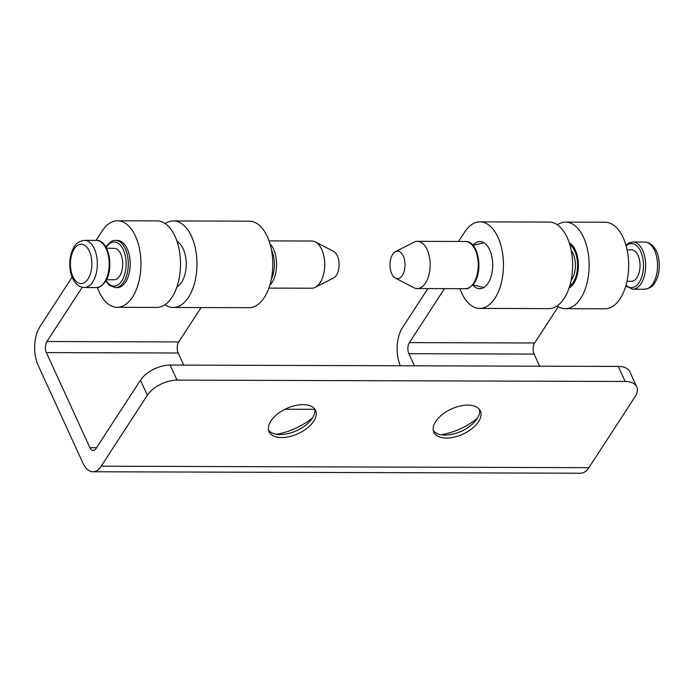<?xml version="1.0" encoding="UTF-8"?>
<svg xmlns="http://www.w3.org/2000/svg" width="694" height="694" viewBox="0 0 694 694"><rect width="100%" height="100%" fill="white"/><g stroke="black" fill="none" stroke-linecap="round" stroke-linejoin="round"><path stroke-width="1.04" d="M72.141 277.123L40.035 326.475A27.534 15.034 -89.8 0 0 38.135 365.278L83.046 463.358A23.605 12.891 -89.8 0 0 92.866 471.755L580.566 473.23A23.605 12.891 -89.8 0 0 588.902 467.678L635.053 396.725A23.605 12.761 155.4 0 0 636.745 386.844A23.605 12.761 155.4 0 0 625.173 381.466L177.013 380.112A23.605 12.761 155.4 0 0 147.354 395.25L140.466 380.208L95.963 448.628A7.868 4.294 90.2 0 1 93.178 450.484A7.868 4.294 90.2 0 1 89.908 447.682L46.377 352.604A7.868 4.294 90.2 0 1 46.923 341.517L82.196 287.29M92.866 471.755A23.605 12.891 -89.8 0 0 101.203 466.203L147.354 395.25M478.522 421.648A25.565 13.828 -24.6 0 1 454.457 437.055A25.565 13.828 -24.6 0 1 433.854 432.223A25.565 13.828 -24.6 0 1 435.685 421.518A25.565 13.828 -24.6 0 1 459.749 406.103A25.565 13.828 -24.6 0 1 480.352 410.935A25.565 13.828 -24.6 0 1 478.522 421.648M313.757 421.145A25.565 13.828 -24.6 0 1 289.693 436.561A25.565 13.828 -24.6 0 1 269.09 431.729A25.565 13.828 -24.6 0 1 270.92 421.015A25.565 13.828 -24.6 0 1 294.985 405.608A25.565 13.828 -24.6 0 1 315.588 410.44A25.565 13.828 -24.6 0 1 313.757 421.145M625.173 381.466L618.285 366.423L170.134 365.07A23.605 12.761 -24.6 0 0 140.466 380.208M618.285 366.423A23.605 12.761 -24.6 0 1 629.857 371.802L636.745 386.844M441.393 434.774A45.24 24.463 155.4 0 0 477.351 418.309M276.628 434.271A45.24 24.463 155.4 0 0 312.595 417.805M183.737 365.105L178.193 353.003A7.868 4.294 90.2 0 1 178.731 341.916L201.078 307.563M539.62 366.18L534.076 354.079A7.868 4.294 90.2 0 1 534.623 342.992L558.271 306.644M444.516 288.626L409.399 342.619A7.868 4.294 -89.8 0 0 408.861 353.697L414.405 365.807M314.79 409.304L285.121 409.208M177.083 241.59A23.605 12.891 90.2 0 1 186.244 264.249A23.605 12.891 90.2 0 1 176.953 286.848M400.343 365.764A27.534 15.034 90.2 0 1 402.511 327.568L427.877 288.583M458.526 241.469L464.659 232.039A43.271 23.631 90.2 0 1 479.944 221.863A43.271 23.631 90.2 0 1 503.445 265.203A43.271 23.631 90.2 0 1 479.684 308.405A43.271 23.631 90.2 0 1 459.94 288.678M117.407 240.436A23.605 12.891 90.2 0 1 130.22 264.076A23.605 12.891 90.2 0 1 117.26 287.646L115.343 287.637A23.605 12.891 -89.8 0 0 123.679 282.085A23.605 12.891 -89.8 0 0 127.549 255.965A23.605 12.891 -89.8 0 0 115.49 240.436L117.407 240.436M97.429 287.498A43.271 23.631 -89.8 0 0 117.199 307.312A43.271 23.631 -89.8 0 0 140.96 264.11A43.271 23.631 -89.8 0 0 117.46 220.77A43.271 23.631 -89.8 0 0 102.183 230.946L96.05 240.376M164.99 304.744A43.271 23.631 -89.8 0 0 173.222 307.477A43.271 23.631 -89.8 0 0 196.983 264.284A43.271 23.631 -89.8 0 0 173.483 220.944A43.271 23.631 -89.8 0 0 165.233 223.633M173.222 307.477L249.016 307.711A43.271 23.631 -89.8 0 0 272.777 264.509A43.271 23.631 -89.8 0 0 249.276 221.169L173.483 220.944M117.46 220.77L157.009 220.892A43.271 23.631 90.2 0 1 180.509 264.232A43.271 23.631 90.2 0 1 156.749 307.433L117.199 307.312M557.126 305.924A43.271 23.631 -89.8 0 0 565.358 308.665L604.899 308.787A43.271 23.631 -89.8 0 0 628.66 265.585A43.271 23.631 -89.8 0 0 605.159 222.245L565.619 222.123A43.271 23.631 -89.8 0 0 557.369 224.813M565.358 308.665A43.271 23.631 -89.8 0 0 589.119 265.464A43.271 23.631 -89.8 0 0 565.619 222.123M569.219 242.779A23.605 12.891 90.2 0 1 578.38 265.429A23.605 12.891 90.2 0 1 569.089 288.036M479.944 221.863L549.145 222.071A43.271 23.631 90.2 0 1 572.645 265.412A43.271 23.631 90.2 0 1 548.885 308.613L479.684 308.405M472.77 284.956A23.605 12.891 -89.8 0 0 479.745 288.739A23.605 12.891 -89.8 0 0 492.697 265.177A23.605 12.891 -89.8 0 0 479.884 241.529A23.605 12.891 -89.8 0 0 472.892 245.277M479.493 409.512A25.565 13.828 -24.6 0 1 477.142 418.638A25.565 13.828 -24.6 0 1 474.193 422.334A25.565 13.828 -24.6 0 1 446.52 435.008A25.565 13.828 -24.6 0 1 433.334 430.644M314.729 409.009A25.565 13.828 -24.6 0 1 312.378 418.135A25.565 13.828 -24.6 0 1 309.429 421.839A25.565 13.828 -24.6 0 1 281.755 434.513A25.565 13.828 -24.6 0 1 268.569 430.141M395.493 251.627L413.841 242.223A23.605 12.891 90.2 0 1 417.346 241.347A23.605 12.891 90.2 0 1 429.395 256.875A23.605 12.891 90.2 0 1 425.535 282.996A23.605 12.891 90.2 0 1 417.198 288.548A23.605 12.891 90.2 0 1 413.702 287.646L395.415 278.129A13.767 7.521 -89.8 0 0 402.32 275.414A13.767 7.521 -89.8 0 0 404.16 258.446A13.767 7.521 -89.8 0 0 395.493 251.627A13.767 7.521 -89.8 0 0 392.674 254.36A13.767 7.521 -89.8 0 0 390.141 267.78A13.767 7.521 -89.8 0 0 395.415 278.129M571.162 280.255A18.096 9.881 -89.8 0 0 571.891 279.231A18.096 9.881 -89.8 0 0 571.249 250.569M627.09 249.849L631.514 249.857A15.736 8.597 90.2 0 1 639.547 260.207A15.736 8.597 90.2 0 1 636.971 277.626A15.736 8.597 90.2 0 1 631.419 281.33L626.994 281.313M315.25 287.351L333.588 277.947A13.767 7.521 -89.8 0 0 336.408 275.214A13.767 7.521 -89.8 0 0 338.941 261.794A13.767 7.521 -89.8 0 0 333.667 251.445L315.388 241.92A23.605 12.891 90.2 0 1 324.428 259.669A23.605 12.891 90.2 0 1 320.081 282.684A23.605 12.891 90.2 0 1 315.25 287.351A23.605 12.891 90.2 0 1 311.745 288.227L268.873 288.097M269.02 240.896L311.884 241.026A23.605 12.891 90.2 0 1 315.388 241.92M106.555 248.27L114.146 248.296A15.736 8.597 90.2 0 1 122.187 258.645A15.736 8.597 90.2 0 1 119.611 276.065A15.736 8.597 90.2 0 1 114.05 279.769L106.46 279.743M588.902 467.678L101.203 466.203M177.013 380.112L170.134 365.07M96.561 447.699L89.908 447.682M178.193 353.003L46.377 352.604M534.076 354.079L408.861 353.697M178.731 341.916L46.923 341.517M534.623 342.992L409.399 342.619M417.198 288.548L465.31 288.695A23.605 12.891 -89.8 0 0 473.646 283.143A23.605 12.891 -89.8 0 0 477.507 257.014A23.605 12.891 -89.8 0 0 465.457 241.486L417.346 241.347M569.852 244.782A22.026 12.032 90.2 0 1 573.27 282.241A22.026 12.032 90.2 0 1 569.722 286.032M644.717 242.033A23.605 12.891 90.2 0 1 656.776 257.561A23.605 12.891 90.2 0 1 652.907 283.681A23.605 12.891 90.2 0 1 644.57 289.233C649.575 288.513 652.993 286.379 654.832 282.822C658.823 276.186 660.124 268.196 658.745 258.853C657.886 252.972 654.026 242.605 644.717 242.033L632.85 241.998L629.154 242.839L625.927 245.164M625.806 285.989L632.711 289.198A23.605 12.891 -89.8 0 0 641.048 283.646A23.605 12.891 -89.8 0 0 644.908 257.526A23.605 12.891 -89.8 0 0 632.85 241.998M626.014 285.269A22.026 12.032 -89.8 0 0 639.174 282.441A22.026 12.032 -89.8 0 0 641.542 253.492A22.026 12.032 -89.8 0 0 626.135 245.884M269.827 285.208A23.605 12.891 -89.8 0 0 271.97 282.536A23.605 12.891 -89.8 0 0 269.957 243.794M106.061 280.48A22.026 12.032 -89.8 0 0 121.814 280.879A22.026 12.032 -89.8 0 0 123.332 249.84A22.026 12.032 -89.8 0 0 106.39 247.185A22.026 12.032 -89.8 0 0 106.165 247.532M104.568 282.033A23.605 12.891 -89.8 0 0 108.438 255.904A23.605 12.891 -89.8 0 0 96.379 240.376L84.512 240.341A23.605 12.891 90.2 0 1 96.57 255.869A23.605 12.891 90.2 0 1 92.71 281.99A23.605 12.891 90.2 0 1 84.373 287.542L96.232 287.576A23.605 12.891 -89.8 0 0 104.568 282.033M88.034 278.971A19.666 10.74 90.2 0 1 72.905 276.602A19.666 10.74 90.2 0 1 74.258 248.886A19.666 10.74 90.2 0 1 89.387 251.263A19.666 10.74 90.2 0 1 88.034 278.971M271.337 279.135A22.026 12.032 -89.8 0 0 271.423 249.875M472.857 284.861L483.822 287.533M465.31 288.695C467.626 289.311 470.662 287.342 474.418 282.796C483.388 270.018 478.183 240.653 465.457 241.486M483.961 242.761L472.978 245.364M632.711 289.198L644.57 289.233M178.349 242.423L177.421 242.64M115.49 240.436C113.174 239.82 110.138 241.781 106.382 246.327L105.913 247.09M105.809 280.923L109.496 285.39L115.343 287.637M96.232 287.576C98.548 288.192 101.584 286.232 105.341 281.686C114.319 268.908 109.105 239.543 96.379 240.376M84.512 240.341C79.515 241.061 76.097 243.195 74.258 246.752C70.267 253.388 68.958 261.378 70.346 270.721C71.204 276.602 75.056 286.969 84.373 287.542M177.291 285.798L178.219 286.032"/></g></svg>
